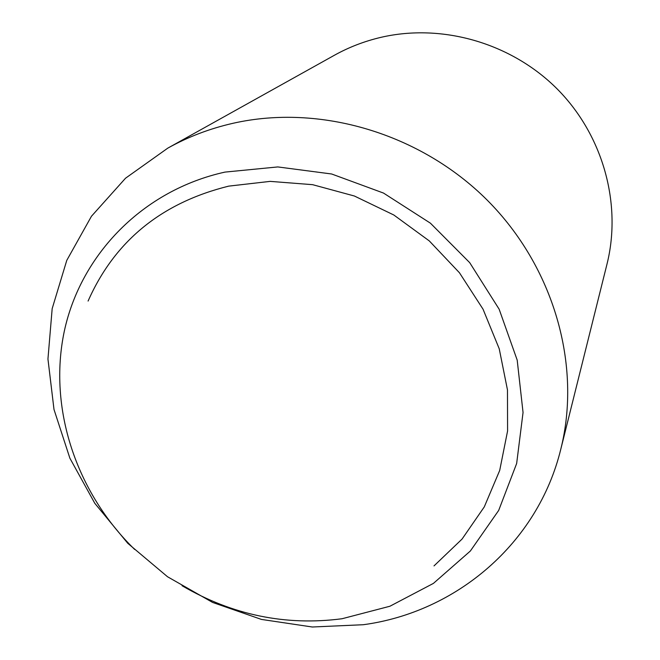 <?xml version="1.0" encoding="UTF-8"?>
<svg xmlns="http://www.w3.org/2000/svg" width="660" height="660" viewBox="0 0 660 660"><rect width="100%" height="100%" fill="white"/><g stroke="black" fill="none" stroke-linecap="round" stroke-linejoin="round"><path stroke-width="0.99" d="M434.008 565.9L462.074 539.055L484.283 506.896L499.694 470.464L507.581 430.988L507.474 389.92L499.232 348.785L483.046 309.202L459.442 272.753L429.305 240.925L393.814 214.995L354.387 196.012L312.617 184.676L270.171 181.376L228.715 186.128C161.452 202.793 114.576 241.106 88.085 301.059M363.289 624.723L312.304 627L261.467 619.427L212.627 602.448L167.524 576.749L127.776 543.312L94.809 503.324L69.877 458.188L54.004 409.497L47.949 359.015L52.173 308.641L66.775 260.37L91.476 216.233L125.54 178.208L167.788 148.137C188.083 136.834 209.905 128.535 233.236 123.238C319.943 103.686 420.37 133.295 487.303 200.227C554.136 267.275 581.782 365.434 560.827 449.072C537.834 543.502 456.192 612.208 363.289 624.723M167.788 148.137L334.282 55.325C348.859 47.215 364.394 41.225 380.894 37.356C442.216 23.092 511.541 43.048 557.419 89.191C603.199 135.44 621.992 204.055 606.994 264.132L560.827 449.072M134.681 549.45C76.288 492.665 47.99 408.268 64.3 331.221C80.825 254.389 142.931 190.179 225.035 172.087L277.819 166.93L331.65 173.993L383.51 193.066L430.427 223.187L469.706 262.655L499.141 309.193L517.192 360.104L523.05 412.492L516.656 463.485L498.68 510.428L470.357 551.009L433.422 583.39L389.903 606.243L342.037 618.742C285.714 626.084 232.386 615.079 182.044 585.717"/></g></svg>
